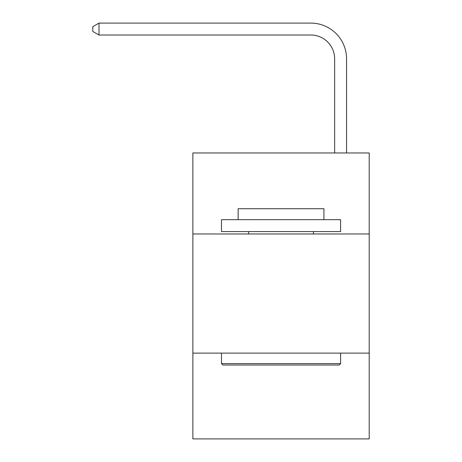<?xml version="1.0" encoding="UTF-8"?>
<svg xmlns="http://www.w3.org/2000/svg" width="462" height="462" viewBox="0 0 462 462"><rect width="100%" height="100%" fill="white"/><g stroke="black" fill="none" stroke-linecap="round" stroke-linejoin="round"><path stroke-width="0.69" d="M369.202 233.98L369.202 152.962L192.873 152.962L192.873 233.98L369.202 233.98L369.202 438.9L192.873 438.9L192.873 233.98M369.202 353.118L192.873 353.118M334.65 152.962L334.65 58.841A23.828 23.828 3.4 0 0 310.822 35.014L98.995 35.014L92.798 31.439L92.798 26.675L98.995 23.1L310.822 23.1A35.741 35.741 -176.6 0 1 346.564 58.841L346.564 152.962M334.65 58.841A23.828 23.828 3.4 0 0 310.822 35.014A23.828 23.828 3.4 0 1 334.65 58.841A23.828 23.828 3.4 0 0 310.822 35.014A23.828 23.828 3.4 0 1 334.65 58.841M98.995 23.1L98.995 35.014M222.898 365.032L221.471 363.606L340.609 363.606L339.177 365.032L222.898 365.032M340.609 219.681L340.609 231.595L221.471 231.595L221.471 219.681L340.609 219.681M238.149 219.681L238.149 208.72L323.931 208.72L323.931 219.681M340.609 353.118L340.609 363.606M221.471 353.118L221.471 363.606M313.444 231.595L313.444 233.98M248.631 231.595L248.631 233.98"/></g></svg>

